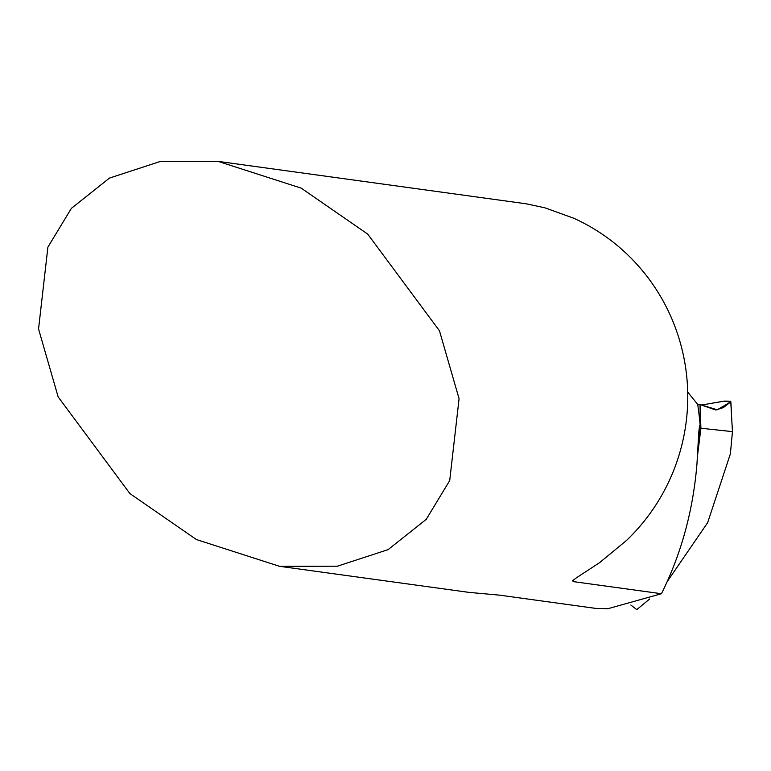 <?xml version="1.0" encoding="UTF-8"?>
<svg xmlns="http://www.w3.org/2000/svg" width="771" height="771" viewBox="0 0 771 771"><rect width="100%" height="100%" fill="white"/><g stroke="black" fill="none" stroke-linecap="round" stroke-linejoin="round"><path stroke-width="1.16" d="M58.143 396.882L38.55 328.966L47.898 247.134L71.366 208.372L109.53 178.053L160.272 161.467L218.087 161.38L301.22 188.153L367.738 234.124L439.47 330.798L459.073 398.723L449.715 480.555L426.257 519.317L388.092 549.636L337.351 566.213L279.526 566.309L196.393 539.536L129.885 493.565L58.143 396.882M573.807 579.638A382.946 376.778 97.8 0 1 573.094 581.575L572.747 580.611L576.38 577.836L599.433 562.772L626.476 540.481A196.383 193.222 -82.2 0 0 685.149 364.616A196.383 193.222 -82.2 0 0 573.701 218.222L544.895 207.804L525.967 203.766L218.087 161.38M279.526 566.309L469.057 592.388L499.55 595.154L595.675 608.386L607.982 608.685L661.441 593.728L573.094 581.575M687.713 392.092L697.707 404.399L700.039 404.534L700.319 426.912L699.548 425.852L698.777 432.213L696.955 463.93C693.119 510.595 681.285 553.857 661.441 593.728M699.345 428.03L700.916 428.242L700.039 404.534L700.916 428.242L697.504 455.757L700.916 428.242L732.45 431.625L730.388 453.84L707.653 522.642L666.848 582.144M649.664 598.99L636.798 609.62L630.842 605.033M732.45 431.625L730.763 401.864L722.764 401.354L700.858 405.151L724.557 401.084L730.523 401.219L730.763 401.864L723.371 407.618L715.719 409.999L700.039 404.534L697.784 404.929M730.763 401.864L717.232 409.796L700.039 404.534M697.707 404.399A382.946 376.778 97.8 0 1 700.319 426.912M700.367 428.184L697.774 451.074M731.573 414.364L730.841 401.71"/></g></svg>
